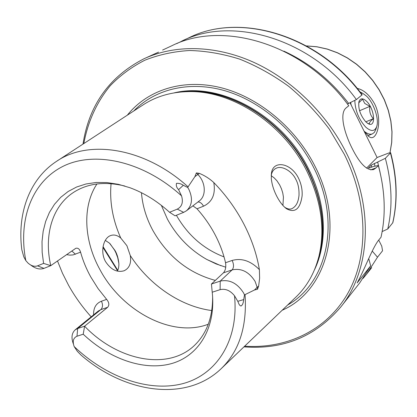 <?xml version="1.0" encoding="UTF-8"?>
<svg xmlns="http://www.w3.org/2000/svg" width="417" height="417" viewBox="0 0 417 417"><rect width="100%" height="100%" fill="white"/><g stroke="black" fill="none" stroke-linecap="round" stroke-linejoin="round"><path stroke-width="0.63" d="M357.171 88.378C363.859 89.822 369.728 95.081 374.774 104.161C383.27 121.399 376.363 142.776 368.988 136.594L364.13 131.261M118.861 263.382L117.714 257.685L115.942 252.895L114.586 250.164L109.994 243.658M105.293 240.385L109.457 243.153L114.915 250.372C117.036 253.896 118.355 258.295 118.871 263.575L118.887 264.263C118.84 267.297 118.313 269.575 117.302 271.102M302.111 195.823C300.214 209.016 295.007 213.316 286.489 208.724C282.929 206.034 279.682 201.87 276.758 196.235C273.693 190.22 271.868 184.309 271.3 178.497L271.431 173.535C272.728 159.836 290.816 162.468 298.468 178.095C301.272 183.897 302.492 189.803 302.111 195.823M284.66 207.223C287.6 209.094 290.044 209.553 291.994 208.604C295.304 206.853 298.165 203.569 298.999 195.448C299.224 188.99 298.186 183.678 295.888 179.503C292.088 171.189 282.038 165.356 276.315 168.192C273.542 169.427 271.853 171.835 271.248 175.416M158.554 52.13L143.844 58.818C109.29 76.712 89.009 105.136 83.004 144.089M93.611 314.84C93.377 307.96 95.983 303.42 101.425 301.215C103.041 304.697 102.827 307.506 100.789 309.649L77.666 328.507L75.149 329.878C71.672 333.131 71.088 337.838 73.397 344.009M178.596 189.646L181.536 195.849C143.479 161.176 94.669 150.511 63.03 166.32C31.275 182.177 18.035 220.489 25.812 260.589L23.816 256.893L21.788 249.601C17.233 213.916 29.028 179.451 56.321 161.488C88.55 138.986 144.881 147.587 188.077 186.852L187.765 187.514L183.313 185.289C181.213 183.814 178.94 183.162 176.495 183.334C175.927 185.581 176.631 187.681 178.596 189.646L183.313 185.289M183.673 212.352L175.067 215.803L169.552 212.263L177.272 209.131L183.673 212.352L186.456 210.773C192.185 205.55 192.988 198.424 188.865 189.391L187.765 187.514M220.113 289.648L220.207 281.115L232.113 269.898C233.953 267.589 233.963 264.441 232.149 260.443C241.667 257.831 250.747 260.901 259.39 269.648L259.629 278.254L258.618 286.203L257.513 289.247L254.516 289.987L244.498 294.882L243.247 302.414L242.631 304.274L241.422 305.869L240.479 305.911L239.233 304.639L237.799 301.319L234.51 295.768C230.226 290.467 225.43 288.428 220.113 289.648L212.217 292.218C216.115 328.231 198.419 356.295 171.079 363.713C143.625 371.104 109.176 358.802 83.218 334.21L84.599 326.203C117.844 361.059 169.406 371.521 195.828 344.056C207.171 332.401 212.764 316.597 212.607 296.633M197.96 201.969C200.066 201.948 201.927 203.35 203.538 206.18L197.006 208.792C204.09 216.699 210.079 225.274 214.984 234.526C219.848 243.789 223.361 253.187 225.524 262.736C226.212 266.979 225.524 270.346 223.449 272.827L211.435 284.034L220.207 281.115C229.522 279.202 237.325 283.164 243.611 293.005L244.498 294.882M120.768 238.044L126.893 245.686L130.281 255.527C131.475 263.111 129.437 268.178 124.172 270.737C117.141 272.781 110.938 269.742 105.558 261.621C99.955 251.858 103.426 238.258 110.343 235.662C113.778 234.333 117.25 235.125 120.768 238.044C112.705 219.863 109.473 201.745 111.068 183.678M282.929 205.451L283.43 197.069L282.747 192.909L281.459 188.812L279.671 184.95L276.951 180.822L274.292 177.97L271.232 175.713M161.363 205.362L167.415 219.118C176.928 236.533 190.105 250.002 206.947 259.536L216.209 263.966L225.733 267.193M141.452 192.722C142.484 205.581 146.242 218.075 152.726 230.2C167.561 256.346 188.427 273.083 215.323 280.406M96.942 183.975C81.977 206.467 83.942 240.958 100.101 269.919C122.202 311.436 172.32 338.051 208.276 324.233M221.557 368.32L295.58 297.41C306.948 286.625 314.767 272.786 319.031 255.892C325.276 228.938 321.21 200.671 306.839 171.1C283.565 123.849 232.238 90.38 188.64 91.62C171.215 91.938 155.963 96.41 142.88 105.037L57.025 161.035M282.173 310.253C326.85 290.967 345.667 225.201 314.84 165.961C295.314 127.305 257.946 96.734 220.218 87.518C182.417 78.375 147.211 90.197 127.331 115.175M143.844 58.818C174.337 44.635 214.401 44.848 252.942 61.956C291.4 79.225 326.417 113.132 346.428 153.102C374.591 208.677 370.098 270.925 340.809 306.959L359.725 282.882L370.682 265.827L357.15 282.94C364.448 269.783 372.308 248.131 378.579 240.228L381.002 237.263C386.027 214.713 385.136 190.804 378.323 165.544L376.087 167.848L373.679 169.531C367.059 170.996 359.819 163.818 351.964 148.004C343.587 131.36 339.407 112.778 346.329 107.737L348.758 105.762C303.889 43.858 222.746 19.901 171.585 45.865L162.594 50.061M83.218 334.21L76.994 336.232L77.666 328.507L84.599 326.203L107.628 307.308C109.499 305.119 109.171 302.481 106.648 299.39L98.078 288.59L90.77 276.961C86.34 268.929 82.936 260.667 80.57 252.176C79.59 249.001 77.995 247.714 75.785 248.308L50.765 265.65C43.691 235.058 52.344 205.221 74.815 191.596C88.738 183.199 105.402 181.338 124.808 186.024M197.006 208.792L192.873 205.862M57.494 260.969L62.498 273.291L68.57 285.306C74.898 296.623 82.43 307.131 91.167 316.837M259.39 269.648C256.809 254.229 251.592 238.951 243.747 223.814C235.813 208.698 225.832 194.942 213.791 182.547C209.527 178.622 204.716 175.562 199.357 173.373L196.36 172.914L194.885 176.667L188.077 186.852M351.369 105.433L350.442 102.582M37.514 265.864L43.582 263.398L50.765 265.65L43.983 268.371L37.514 265.864C34.496 266.885 31.317 265.942 27.981 263.033L25.812 260.589M169.552 212.263C157.11 201.01 143.86 192.816 129.791 187.676L118.303 184.309L107.049 182.578L96.233 182.474L86.038 183.97L76.629 187.004L68.159 191.486L60.736 197.309L54.465 204.335L49.42 212.43L45.651 221.443L43.18 231.206L42.018 241.563L42.164 252.348L43.582 263.398M177.272 209.131C182.01 206.67 183.433 202.245 181.536 195.849M76.994 336.232C73.277 337.9 72.334 341.341 74.163 346.553L77.307 351.296L81.023 355.065C124.167 392.647 185.403 402.765 220.953 368.899C239.113 351.432 247.151 326.714 245.066 294.736M211.435 284.034L212.217 292.218M363.066 278.389L366.632 274.094L377.5 257.2L382.556 250.779L381.758 246.155L378.709 240.067M370.614 254.485L372.24 251.097L377.5 257.2M370.682 265.827L368.732 258.576M350.056 102.78L377.098 157.511L388.68 153.06L390.646 152.726L385.344 158.319L371.14 165.184L368.633 167.717L368.461 168.009L370.015 167.77L373.413 166.482L378.323 165.544M382.144 231.571L387.763 228.98L392.83 222.709C397.875 200.587 397.146 177.261 390.646 152.726M347.439 104.01L356.394 99.569L362.17 94.779C318.911 35.064 239.916 12.03 189.104 37.681L176.725 43.629M387.763 228.98C392.788 206.723 391.98 183.167 385.344 158.319M356.394 99.569C312.38 38.807 232.436 15.429 181.713 41.132M380.064 172.357L377.687 162.13M348.685 103.473C330.697 80.132 309.086 62.686 283.847 51.135M377.098 157.511L366.538 168.129M43.983 268.371C39.818 269.809 35.377 268.678 30.644 264.983M354.815 100.367C355.185 110.62 358.865 119.575 365.865 127.232C371.125 131.756 374.737 131.543 376.702 126.591C379.319 119.377 373.851 103.02 366.569 96.165L362.717 93.33L360.564 92.657M360.596 92.209L359.954 91.87M350.754 102.426L350.885 104.005M367.419 123.197L369.545 124.078C368.883 123.083 370.166 121.284 373.392 118.689C370.296 115.41 369.134 111.303 369.895 106.356L364.734 103.416L362.519 99.173L358.688 102.916M365.98 122.019L368.294 123.713C376.374 128.269 374.643 108.587 366.454 101.164C362.837 97.927 360.345 98.063 358.974 101.566C358.01 108.613 360.345 115.431 365.98 122.019M364.077 131.162C367.33 133.888 370.129 134.78 372.485 133.852L374.43 132.325L375.91 129.234M359.569 110.734L369.895 106.356M365.787 121.837L373.392 118.689M107.628 307.308L100.789 309.649L98.297 311.025L75.149 329.878M223.449 272.827L232.113 269.898C241.307 267.943 248.97 271.785 255.105 281.423L257.159 287.287L258.618 286.203M319.031 255.892L319.646 253.661C325.818 227.025 321.815 199.118 307.642 169.938C284.681 123.317 234.041 90.307 190.95 91.526L188.64 91.62M317.618 261.073C326.756 232.686 323.519 202.214 307.902 169.662C283.529 119.924 227.786 86.418 183.266 91.818M314.46 269.846C327.835 242.277 326.276 203.491 308.643 169.01C282.408 115.128 219.728 81.451 174.009 92.908M287.704 304.963C327.225 283.023 341.695 221.474 313.172 166.56C294.736 130.135 260.203 100.862 224.591 90.64C188.911 80.517 154.676 89.29 133.737 110.995M103.056 246.645L117.735 270.258M244.664 346.188C285.807 348.993 325.463 331.171 347.08 294.611C368.482 258.066 368.81 203.553 344.306 154.28L329.221 128.999C317.269 113.116 303.774 98.902 288.726 86.361C273.041 74.997 256.716 65.928 239.749 59.151C222.704 53.788 205.962 50.905 189.526 50.504C173.514 51.494 158.585 54.747 144.73 60.262C131.673 66.944 120.205 75.404 110.317 85.641C96.718 102.024 87.836 121.842 83.822 143.552M306.578 45.948L316.92 46.813L327.288 49.128L337.483 52.86L347.298 57.958L356.545 64.333L365.031 71.87L372.584 80.413L379.053 89.806L384.302 99.851L388.243 110.349L390.807 121.092L391.949 131.861L391.667 142.447L389.989 152.653M74.163 346.553C105.762 376.692 147.863 392.319 182.083 383.817C216.136 375.284 239.024 340.939 234.51 295.768M392.694 222.944C397.714 200.905 396.968 177.611 390.458 153.055M361.951 95.06C318.557 35.127 239.499 12.166 189.104 37.681M375.013 166.174L374.315 163.412M371.641 167.154L371.14 165.184M368.737 168.114L368.633 167.717M130.281 255.527C149.171 284.9 180.597 306.547 211.768 310.545M176.386 215.276C187.786 235.198 203.668 249.074 224.033 256.898M376.087 167.848L370.65 169.896M254.516 289.987L257.159 287.287L257.513 289.247M237.799 301.319L243.757 299.568M232.149 260.443L225.524 262.736M203.538 206.18C212.305 201.99 215.725 194.113 213.791 182.547M194.885 176.667L199.357 173.373M186.456 210.773L199.284 200.958C206.415 195.907 205.805 182.464 197.893 174.514L196.36 172.914M80.57 252.176L73.09 254.917L69.915 255.131L66.569 254.641M101.425 301.215L106.648 299.39M75.43 254.24L71.823 250.987M368.993 136.583L368.232 136.031M286.489 208.724L284.722 207.28M340.809 306.959C315.544 336.55 283.258 349.853 243.955 346.866M117.521 270.701L102.942 247.38M371.672 267.678L366.632 274.094M206.947 259.536L220.947 265.733M373.679 169.531L373.366 169.646M291.994 208.604L291.692 208.719M124.167 270.737L123.807 270.873M271.431 173.535L271.258 175.187M306.5 45.906L316.873 46.746L327.272 49.039L337.489 52.756L347.33 57.843L356.598 64.213L365.094 71.74L372.657 80.288L379.131 89.686L384.391 99.736L388.331 110.25L390.891 121.003L392.022 131.793L391.73 142.411L390.031 152.648M362.717 93.33L359.965 91.876M367.789 123.437L368.294 123.713M358.881 101.899L358.974 101.566M367.862 135.713L372.329 133.909M376.702 126.591L375.764 129.708"/></g></svg>
